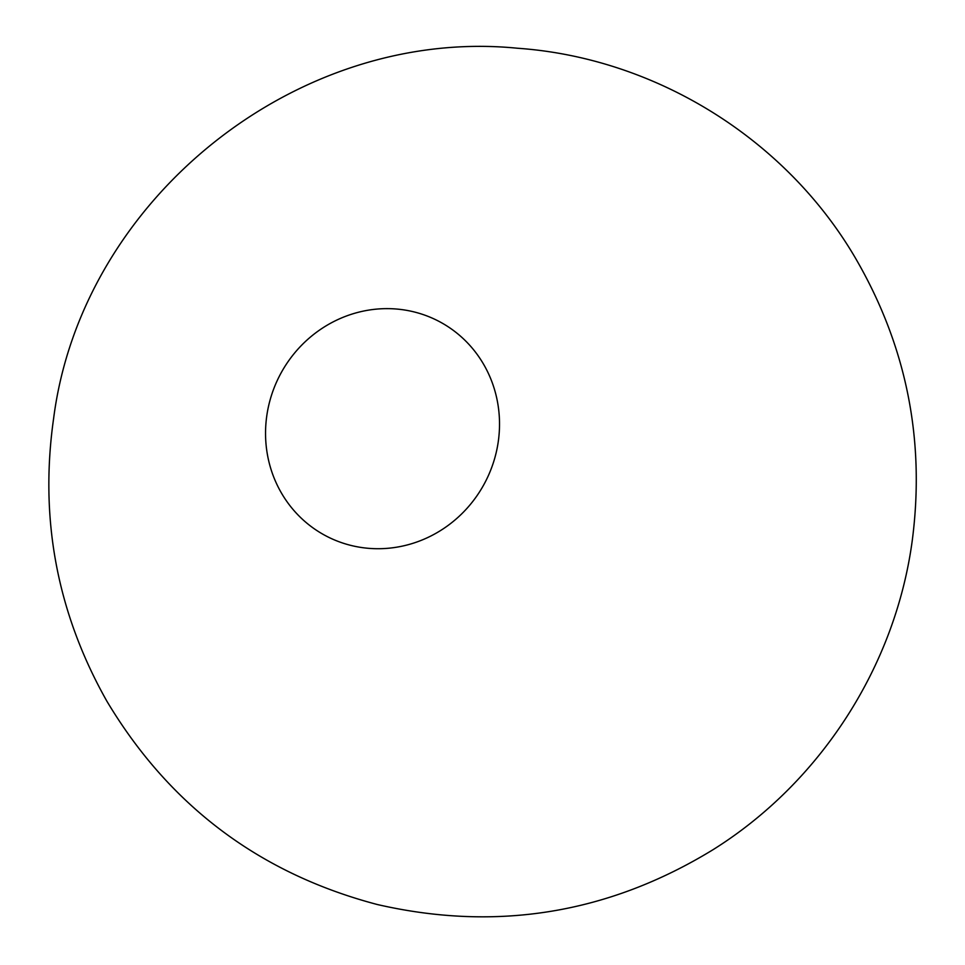 <?xml version="1.0" encoding="UTF-8"?>
<svg xmlns="http://www.w3.org/2000/svg" width="965" height="965" viewBox="0 0 965 965"><rect width="100%" height="100%" fill="white"/><g stroke="black" fill="none" stroke-linecap="round" stroke-linejoin="round"><path stroke-width="1.45" d="M395.746 308.969A121.24 115.752 -61.9 0 0 275.254 480.763A121.24 115.752 -61.9 0 0 476.589 496.3A121.24 115.752 -61.9 0 0 395.746 308.969M517.578 48.25C655.066 57.864 784.931 138.297 854.845 257.064C906.207 344.879 925.363 439.268 912.299 540.207C895.532 666.007 820.588 782.446 712.978 849.731C608.505 913.626 496.613 931.876 377.315 904.519C259.561 873.482 169.418 805.703 106.874 701.193C57.092 612.968 39.348 518.688 53.63 418.364C81.796 198.959 297.28 26.284 517.578 48.25"/></g></svg>
